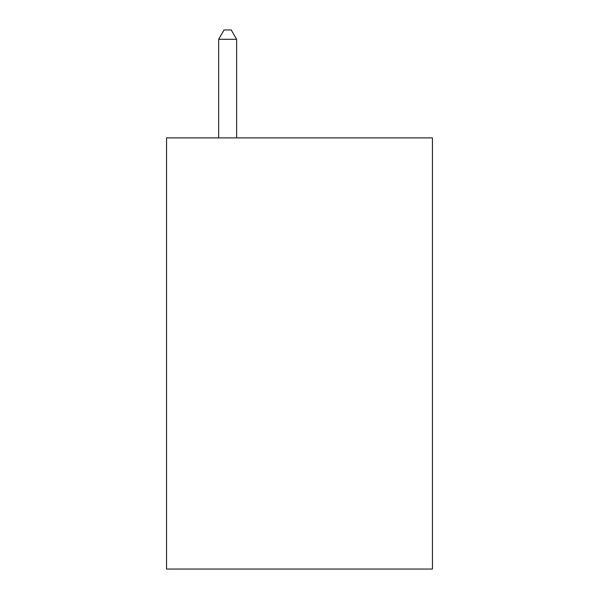 <?xml version="1.0" encoding="UTF-8"?>
<svg xmlns="http://www.w3.org/2000/svg" width="599" height="599" viewBox="0 0 599 599"><rect width="100%" height="100%" fill="white"/><g stroke="black" fill="none" stroke-linecap="round" stroke-linejoin="round"><path stroke-width="0.9" d="M432.441 137.882L432.441 569.05L166.559 569.05L166.559 137.882L432.441 137.882M236.62 137.882L236.62 39.294L218.657 39.294L218.657 137.882M218.657 39.294L224.048 29.95L231.229 29.95L236.62 39.294"/></g></svg>
